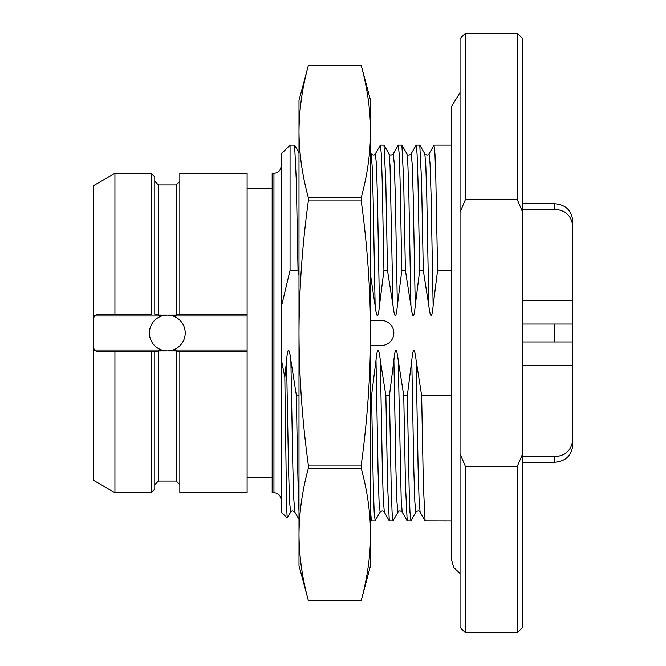 <?xml version="1.0" encoding="UTF-8"?>
<svg xmlns="http://www.w3.org/2000/svg" width="666" height="666" viewBox="0 0 666 666"><rect width="100%" height="100%" fill="white"/><g stroke="black" fill="none" stroke-linecap="round" stroke-linejoin="round"><path stroke-width="1" d="M517.291 466.375L465.401 466.375L460.04 453.829L460.04 212.171L465.401 199.625L517.291 199.625L522.66 212.171L522.66 627.33L517.291 632.7L517.291 466.375L522.66 453.829M522.66 212.171L522.66 38.67L517.291 33.3L517.291 199.625M465.401 466.375L465.401 632.7L517.291 632.7M465.401 199.625L465.401 33.3L517.291 33.3M460.04 212.171L460.04 38.67L465.401 33.3M460.04 453.829L460.04 627.33L465.401 632.7M434.007 145.221L434.973 153.954L435.847 179.612L437.595 270.404L451.448 270.404M451.448 395.596L421.645 395.596L423.36 484.973L425.075 520.812L451.448 520.87M437.595 270.404L433.141 305.669C431.901 318.806 430.452 318.806 428.804 305.669L423.285 270.404L421.57 181.027L419.78 145.13L416.2 145.13L417.074 153.954L417.957 179.612L419.705 270.404L415.251 305.669C413.986 318.947 412.537 318.947 410.914 305.669L405.394 270.404L403.679 181.027L401.889 145.13L398.31 145.13L399.184 153.954L400.058 179.612L401.814 270.404L397.361 305.669C396.095 318.947 394.647 318.947 393.015 305.669L387.495 270.404L385.78 181.002L383.991 145.13L380.419 145.13L381.293 153.954L382.167 179.612L383.924 270.404L379.462 305.669C378.18 318.914 376.74 318.914 375.125 305.669L370.571 275.233M410.922 520.779L409.956 512.046L409.082 486.388L407.326 395.596L411.779 360.331C413.078 347.136 414.527 347.136 416.125 360.331L421.645 395.596M299.001 395.596L296.395 395.596C297.261 452.772 298.135 491.466 299.001 511.679M281.11 307.759L281.11 154.071L290.06 145.13L290.06 270.404L281.11 307.759L281.11 358.241L284.832 377.514L286.538 360.331C287.77 347.019 289.219 347.019 290.875 360.331L296.395 395.596M290.06 270.404L298.035 270.404L296.32 181.027L294.605 145.188L290.06 145.13M299.001 275.233L298.035 270.404M383.924 270.404L387.495 270.404M401.814 270.404L405.394 270.404M419.705 270.404L423.285 270.404M407.326 395.596L403.746 395.596L405.461 484.973L407.184 520.812L410.83 520.87M393.032 520.779L392.066 512.046L391.183 486.388L389.435 395.596L393.889 360.331C395.163 347.061 396.611 347.061 398.226 360.331L403.746 395.596M389.435 395.596L385.855 395.596L387.57 485.006L389.294 520.812L392.94 520.87M375.149 520.754L374.167 512.046L373.293 486.388L371.545 395.596L375.999 360.331C377.297 347.136 378.746 347.136 380.336 360.331L385.855 395.596M371.545 395.596L370.571 395.596M370.571 345.521L381.31 345.521A12.521 12.521 0 0 0 393.831 333A12.521 12.521 0 0 0 381.31 320.479L370.571 320.479M286.538 360.331L288.594 470.662L289.618 502.355L290.651 512.162L287.221 518.04L286.621 507.442L284.832 377.514M287.221 518.04L281.11 511.929L281.11 358.241M273.951 492.69L273.951 173.31L272.169 173.31L272.169 492.69L273.951 492.69C278.305 493.115 280.686 495.504 281.11 499.85M247.119 351.79L247.119 492.69L179.837 492.69L179.837 351.79L176.265 350.915L167.882 350.89L172.902 350A17.89 17.89 0 0 0 172.902 316L167.824 315.101L176.265 315.085L179.262 314.21L247.119 314.21L247.119 351.79L179.837 351.79M179.837 314.21L179.837 173.31L247.119 173.31L247.119 314.21M169.73 350.732A17.89 17.89 0 0 1 167.316 350.89L167.882 350.89M93.24 344.464L94.164 350L97.611 351.79L114.935 351.79L114.935 492.69L93.24 480.169L93.24 321.536L94.164 316L97.611 314.21L151.215 314.21L151.215 173.31L154.787 176.89L154.787 314.21L158.366 315.085L167.316 315.11A17.89 17.89 0 0 1 169.663 315.259M171.362 315.567A17.89 17.89 0 0 1 172.902 316L247.119 316M247.119 350L172.902 350A17.89 17.89 0 0 1 171.395 350.424M164.885 315.276A17.89 17.89 0 0 1 167.316 315.11L167.824 315.101M164.943 350.732A17.89 17.89 0 0 0 167.316 350.89L158.366 350.915L154.787 351.79L154.787 489.11L151.215 492.69L151.215 351.79L154.787 351.79L114.935 351.79M166.791 315.11L161.73 316A17.89 17.89 0 0 0 161.73 350L166.791 350.899M163.253 350.424A17.89 17.89 0 0 1 161.73 350L94.164 350M94.164 316L161.73 316A17.89 17.89 0 0 1 163.228 315.584M93.24 321.536L93.24 185.831L114.935 173.31L114.935 314.21L151.215 314.21M299.001 534.54L299.001 534.44C299.167 556.426 302.281 578.438 308.35 600.491L299.001 565.601L299.001 100.4L308.35 65.509C302.264 87.687 299.151 109.699 299.001 131.56C299.167 153.546 302.281 175.558 308.35 197.611L361.222 197.611C367.316 175.433 370.429 153.421 370.571 131.56C370.413 109.574 367.299 87.562 361.222 65.509L308.35 65.509L361.222 65.509L370.571 100.4L370.571 333C370.413 289.036 367.299 245.005 361.222 200.907L361.222 197.611M308.35 600.491L361.222 600.491C367.316 578.313 370.429 556.301 370.571 534.44C370.413 512.454 367.299 490.442 361.222 468.389L361.222 465.093C367.316 420.754 370.429 376.723 370.571 333L370.571 565.601L361.222 600.491L308.35 600.491M361.222 468.389L308.35 468.389C302.264 490.567 299.151 512.579 299.001 534.44M361.222 200.907L308.35 200.907C302.264 245.246 299.151 289.277 299.001 333C299.167 376.964 302.281 420.995 308.35 465.093L361.222 465.093M299.001 131.56C299.167 109.574 302.281 87.562 308.35 65.509M370.571 511.679L371.395 520.812L375.05 520.87M375.999 360.331L378.055 470.687L379.087 502.372L380.12 512.162L375.116 520.804M380.336 360.331L382.317 467.499L383.308 499.825L384.332 512.212M389.036 153.804L389.061 153.829C390.035 155.419 391.433 155.419 393.24 153.838L398.31 145.13M393.24 153.838L394.272 163.661L395.296 195.346L397.361 305.669M384.066 145.188L389.061 153.838L390.051 166.192L393.015 305.669M371.162 153.821L372.161 166.234L373.143 198.568L375.125 305.669M522.66 456.726L554.87 456.726C565.725 455.727 571.686 450.041 572.76 439.66L572.76 445.196C571.686 455.569 565.725 461.255 554.87 462.254L522.66 462.254M522.66 341.949L572.76 341.949L572.76 365.368L522.66 365.368M572.76 341.949L572.76 324.051L522.66 324.051M572.76 324.051L572.76 226.323C571.686 215.942 565.725 210.256 554.87 209.257L522.66 209.257M572.76 226.323L572.76 220.821C571.686 210.439 565.725 204.753 554.87 203.754L522.66 203.754M572.76 439.66L572.76 365.368M308.35 200.907L308.35 197.611M308.35 468.389L308.35 465.093M416.125 360.331L418.098 467.465L419.089 499.791L420.104 512.196M434.024 145.188L429.029 153.838L430.053 163.645L431.085 195.338L433.141 305.669M290.875 360.331L292.857 467.465L293.848 499.791L294.855 512.196M158.366 350.915L158.366 481.06L176.265 481.06L176.265 350.915M176.265 315.085L176.265 184.94L158.366 184.94L158.366 315.085M393.889 360.331L395.945 470.662L396.978 502.355L398.01 512.162C398.984 510.581 400.383 510.581 402.189 512.162L402.214 512.196M406.926 153.804L407.942 166.209L408.932 198.535L410.914 305.669M398.226 360.331L401.198 499.791L402.189 512.171L407.184 520.812M401.956 145.188L406.951 153.838C407.933 155.419 409.324 155.419 411.138 153.838L412.162 163.645L413.195 195.338L415.251 305.669M411.779 360.331L413.844 470.662L414.868 502.355L415.9 512.162L410.905 520.812M424.825 153.804L425.832 166.209L426.823 198.535L428.804 305.669M380.344 145.188L375.349 153.838L376.382 163.645L377.406 195.338L379.462 305.669M554.87 456.726L554.87 462.254M554.87 324.051L554.87 341.949M554.87 203.754L554.87 209.257M572.76 300.632L522.66 300.632M460.04 92.524L451.448 106.66L451.448 559.34L453.812 567.682L460.04 573.476M434.09 145.13L451.448 145.13M425.075 520.812L420.08 512.162C419.105 510.581 417.707 510.581 415.9 512.162M290.651 512.162C291.633 510.581 293.023 510.581 294.838 512.162L299.001 519.38M294.63 145.238L299.001 152.814M273.951 173.31C278.305 172.885 280.686 170.496 281.11 166.15M247.119 188.52L272.169 188.52M247.119 477.48L272.169 477.48M114.935 492.69L151.215 492.69M114.935 173.31L151.215 173.31M158.366 481.06L154.787 484.64M158.366 184.94L154.787 181.36M176.265 184.94L179.837 181.36M176.265 481.06L179.837 484.64M389.294 520.804L384.299 512.154C383.266 510.581 381.868 510.581 380.111 512.162M393.015 520.812L398.01 512.162M416.125 145.188L411.13 153.838M419.846 145.188L424.841 153.838C426.656 155.419 428.047 155.419 429.029 153.838M371.37 520.762L370.571 519.38M375.349 153.838C374.375 155.428 372.977 155.428 371.162 153.838L370.571 152.805"/></g></svg>
